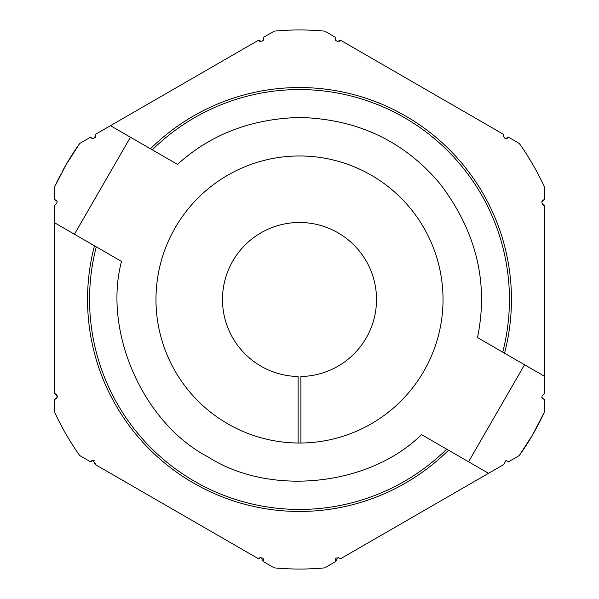 <?xml version="1.0" encoding="UTF-8"?>
<svg xmlns="http://www.w3.org/2000/svg" width="599" height="599" viewBox="0 0 599 599"><rect width="100%" height="100%" fill="white"/><g stroke="black" fill="none" stroke-linecap="round" stroke-linejoin="round"><path stroke-width="0.9" d="M130.447 137.223L74.441 234.239L54.457 222.701L121.5 261.404C102.818 332.146 143.453 423.605 208.482 457.149C270.037 496.683 369.568 486.163 421.494 434.604L468.553 461.777L524.559 364.761L544.543 376.299L477.5 337.596C488.799 282.728 476.317 231.476 440.055 183.826C404.153 141.065 357.303 118.946 299.5 117.464C251.131 118.819 210.466 134.461 177.506 164.396L110.463 125.685L258.528 40.2C262.167 42.132 263.785 41.196 263.38 37.4L274.23 31.141A269.55 269.55 0 0 1 324.77 31.141L335.62 37.4L324.77 31.141A269.55 269.55 0 0 0 274.23 31.141L263.38 37.4A2.8 2.8 0 0 1 262.669 41.017M477.5 337.596L502.726 352.152A209.935 209.935 0 0 0 152.288 149.832M299.5 443.028A143.528 143.528 0 0 1 155.972 299.5A143.528 143.528 0 0 1 299.5 155.972A143.528 143.528 0 0 1 443.028 299.5A143.528 143.528 0 0 1 299.5 443.028M541.766 202.162A2.8 2.8 0 0 1 544.543 199.729L544.543 187.202L544.543 199.729C541.054 201.286 541.054 203.151 544.543 205.33L544.543 393.67C541.077 396.171 541.077 398.043 544.543 399.271L544.543 411.798A269.55 269.55 0 0 1 519.273 455.569L508.424 461.829L505.998 460.429L503.572 464.629L340.472 558.8L338.046 557.399L335.62 561.6L324.77 567.859L335.62 561.6A2.8 2.8 0 0 1 336.391 557.939M544.543 187.202A269.55 269.55 0 0 0 519.273 143.431L508.424 137.171L519.273 143.431M504.935 138.362A2.8 2.8 0 0 0 508.424 137.171C505.339 139.417 503.722 138.481 503.572 134.371L340.472 40.2C336.84 42.132 335.223 41.204 335.62 37.4A2.8 2.8 0 0 0 336.339 41.024M95.645 136.684A2.8 2.8 0 0 1 94.724 137.972M93.781 138.459A2.8 2.8 0 0 1 90.576 137.171C93.384 139.552 94.994 138.616 95.428 134.371L110.463 125.685M503.287 136.475A2.8 2.8 0 0 1 503.572 134.371L340.472 40.2A2.8 2.8 0 0 1 338.794 41.496M62.685 170.76A269.55 269.55 0 0 1 79.727 143.431L66.062 164.725L54.457 187.202L54.457 199.729C57.923 200.957 57.923 202.829 54.457 205.33L54.457 393.67C57.946 395.849 57.946 397.714 54.457 399.271L54.457 411.798A269.55 269.55 0 0 0 79.727 455.569L90.576 461.829L93.002 460.429L95.428 464.629L258.528 558.8L260.954 557.399L263.38 561.6L274.23 567.859L263.38 561.6A2.8 2.8 0 0 0 262.602 557.939M468.553 461.777L488.537 473.315L468.553 461.777M519.273 455.569L532.938 434.275L544.543 411.798M121.5 261.404L96.274 246.848A209.935 209.935 0 0 0 446.712 449.168M79.727 143.431L90.576 137.171M54.457 187.202A269.55 269.55 0 0 1 60.514 174.826M54.457 411.798L54.457 399.271A2.8 2.8 0 0 0 57.257 396.471A2.8 2.8 0 0 0 54.457 393.67M94.365 460.788A2.8 2.8 0 0 0 90.576 461.829L79.727 455.569M95.795 463.409A2.8 2.8 0 0 1 95.428 464.629L258.528 558.8A2.8 2.8 0 0 1 259.449 557.841M274.23 567.859A269.55 269.55 0 0 0 324.77 567.859M54.457 199.729A2.8 2.8 0 0 1 57.175 201.856M544.543 399.271A2.8 2.8 0 0 1 541.825 397.144M544.543 205.33A2.8 2.8 0 0 1 542.582 204.529M260.954 41.601A2.8 2.8 0 0 1 258.528 40.2M300.9 443.02L300.9 376.501A77.016 77.016 0 0 0 365.959 260.587A77.016 77.016 0 0 0 233.041 260.587A77.016 77.016 0 0 0 298.1 376.501L298.1 443.02M150.469 148.784A211.956 211.956 0 0 1 504.538 353.208M448.531 450.216A211.956 211.956 0 0 1 94.462 245.792"/></g></svg>

